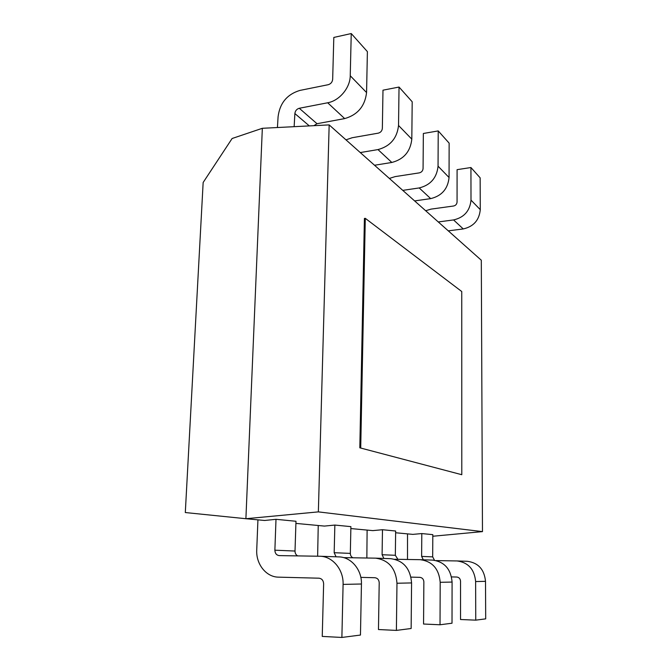<?xml version="1.0" encoding="UTF-8"?>
<svg xmlns="http://www.w3.org/2000/svg" width="671" height="671" viewBox="0 0 671 671"><rect width="100%" height="100%" fill="white"/><g stroke="black" fill="none" stroke-linecap="round" stroke-linejoin="round"><path stroke-width="1.01" d="M275.999 519.312L274.875 550.195L295.014 551.042L295.978 521.266L275.999 519.312L264.634 520.478L245.896 518.717L262.336 128.295L329.167 124.898L481.308 260.231L482.474 531.617L432.803 536.246M334.854 525.066L334.175 552.703L350.329 553.39L350.899 526.634L334.854 525.066L324.42 526.081L295.911 523.405M382.478 529.721L382.093 554.732L395.336 555.294L395.647 531.013L382.478 529.721L372.833 530.618L350.858 528.563M421.799 533.571L421.631 556.41L432.686 556.871L432.812 534.644L421.799 533.571L412.85 534.376L395.63 532.757M482.474 531.617L318.356 511.881L245.896 518.717L185.305 512.543L203.154 182.478L232.116 138.503L262.336 128.295M318.356 511.881L329.167 124.898M359.815 447.809L461.791 474.707L461.749 291.524L365.284 218.335L364.412 218.452L359.815 447.809L461.791 474.707M425.666 210.736L431.008 209.126L453.596 206.005C455.693 205.511 456.85 204.194 457.06 202.055L457.085 169.662L470.933 167.532L480.142 177.84L480.277 209.662C479.253 220.155 473.583 226.58 463.258 228.937L448.278 230.849M470.933 167.532L471 200.117C469.943 210.87 464.131 217.471 453.579 219.929L438.272 221.95M407.507 559.471L407.523 533.873M436.251 560.595L457.11 560.948C468.283 562.483 474.456 569.343 475.63 581.556L475.747 620.155L460.532 619.509L460.532 581.17C460.306 578.712 459.056 577.328 456.792 577.035L451.524 576.909M421.631 556.41L423.317 559.79M432.686 556.871L434.498 560.268M457.11 560.948L467.377 561.3C478.297 562.793 484.345 569.469 485.51 581.338L485.695 618.863L475.747 620.155M389.365 178.444L395.093 176.616L419.325 172.866C421.581 172.288 422.831 170.845 423.074 168.53L423.351 133.479L438.222 130.92L449.142 143.141L449.058 177.513C447.892 188.878 441.761 195.915 430.681 198.624L414.619 200.914M438.222 130.92L438.054 166.182C436.829 177.857 430.547 185.104 419.199 187.939L402.768 190.371M366.852 558.012L367.112 530.082M394.808 559.262L420.323 559.689C432.384 561.359 439.01 568.899 440.193 582.311L440.025 624.768L423.56 624.03L423.862 581.883C423.636 579.182 422.294 577.672 419.853 577.345L410.988 577.127M382.093 554.732L383.879 558.44M395.336 555.294L397.886 559.312M420.323 559.689L432.661 560.109C444.428 561.736 450.904 569.05 452.086 582.059L452.019 623.216L440.025 624.768M345.968 139.853L352.149 137.74L378.268 133.152C380.709 132.481 382.067 130.879 382.353 128.354L382.982 90.182L399.035 87.054L412.195 101.782L411.809 139.149C410.442 151.537 403.783 159.312 391.822 162.466L374.527 165.251M399.035 87.054L398.532 125.477C397.098 138.234 390.254 146.27 377.983 149.583L360.268 152.569M317.635 556.209L318.239 525.502M343.695 557.635L375.575 558.155C388.668 559.991 395.806 568.354 396.972 583.242L396.393 630.404L378.469 629.541L379.207 582.755C378.981 579.761 377.547 578.083 374.888 577.723L360.83 577.37M334.175 552.703L336.07 556.796M350.329 553.39C350.379 555.479 351.26 556.947 352.954 557.786M375.575 558.155L390.681 558.675C403.43 560.453 410.4 568.538 411.575 582.931L411.138 628.501L396.393 630.404M277.433 127.532L278.079 116.788C279.815 103.116 287.087 94.334 299.887 90.426L328.186 84.714C330.837 83.909 332.33 82.114 332.665 79.329L333.814 37.442L351.243 33.55L350.237 75.748C350.212 87.817 339.333 100.793 327.674 102.772L299.274 108.274C296.691 109.037 295.232 110.807 294.879 113.567L309.331 125.905M351.243 33.55L367.389 51.625L366.567 92.556C364.957 106.177 357.66 114.858 344.676 118.591L317.006 123.707L313.919 125.678M294.879 113.567L294.141 126.676M274.875 550.195C275.026 553.399 276.469 555.202 279.203 555.605L319.975 556.251C332.581 556.36 343.678 569.604 343.091 584.399L341.883 637.45L322.239 636.418L323.632 583.845C323.43 580.482 321.87 578.595 318.977 578.192L278.515 577.152C266.144 577.102 255.911 564.068 256.733 549.952L257.932 519.849M295.014 551.042C295.039 553.323 295.936 554.942 297.714 555.898M319.975 556.251L338.889 556.896C351.134 557.005 361.954 569.771 361.443 584.005L360.461 635.051L341.883 637.45M365.284 218.335L360.721 447.775M453.579 219.929L463.258 228.937M471 200.117L480.277 209.662M475.63 581.556L485.51 581.338M419.199 187.939L430.681 198.624M438.054 166.182L449.058 177.513M440.193 582.311L452.086 582.059M377.983 149.583L391.822 162.466M398.532 125.477L411.809 139.149M396.972 583.242L411.575 582.931M299.274 108.274L317.006 123.707M327.674 102.772L344.676 118.591M350.237 75.748L366.567 92.556M343.091 584.399L361.443 584.005"/></g></svg>
